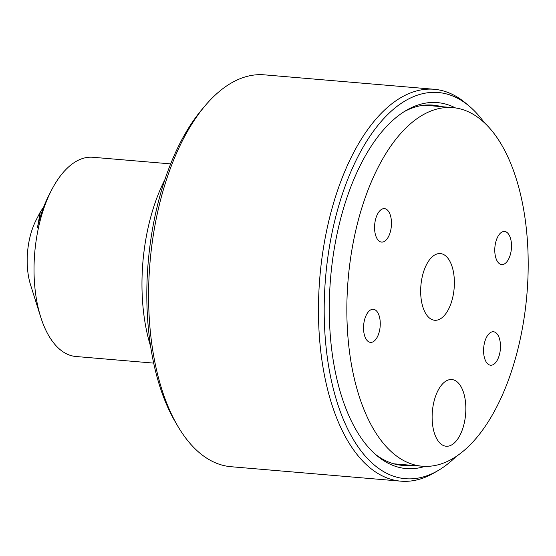 <?xml version="1.0" encoding="UTF-8"?>
<svg xmlns="http://www.w3.org/2000/svg" width="556" height="556" viewBox="0 0 556 556"><rect width="100%" height="100%" fill="white"/><g stroke="black" fill="none" stroke-linecap="round" stroke-linejoin="round"><path stroke-width="0.83" d="M150.648 346.506A132.196 65.9 -85.1 0 1 143.552 312.09A132.196 65.9 -85.1 0 1 164.833 179.748M153.692 363.117L75.922 356.5A99.976 49.838 -85.1 0 1 40.713 317.052A99.976 49.838 -85.1 0 1 35.223 290.642A99.976 49.838 -85.1 0 1 51.499 190.201A99.976 49.838 -85.1 0 1 92.873 157.272L170.643 163.888M43.674 207.02L40.331 211.905L37.46 227.529A91.997 45.863 -85.1 0 1 48.991 195.086L51.499 190.201M40.713 317.052L30.615 285.047A51.228 25.534 -85.1 0 1 27.8 271.516A51.228 25.534 -85.1 0 1 36.14 220.044L40.206 212.149M434.208 89.287L264.35 74.838A196.643 98.03 94.9 0 0 230.636 83.4A196.643 98.03 94.9 0 0 205.15 105.703A196.643 98.03 94.9 0 0 177.878 426.292A196.643 98.03 94.9 0 0 231.018 466.713L400.876 481.162A196.643 98.03 -85.1 0 1 318.456 310.373A196.643 98.03 -85.1 0 1 400.487 97.849A196.643 98.03 -85.1 0 1 434.208 89.287A196.643 98.03 -85.1 0 1 465.692 103.159L469.271 106.175A193.78 96.605 94.9 0 0 405.018 100.942A193.78 96.605 94.9 0 0 325.607 342.294A193.78 96.605 94.9 0 0 438.288 470.439A193.78 96.605 94.9 0 0 438.628 470.237A193.78 96.605 94.9 0 0 456.087 456.545M424.965 466.38A183.64 91.545 -85.1 0 1 376.857 455.614A183.64 91.545 -85.1 0 1 330.577 278.153A183.64 91.545 -85.1 0 1 405.894 110.602A183.64 91.545 -85.1 0 1 406.221 110.408A183.64 91.545 -85.1 0 1 455.454 107.927M375.071 454.057A180.776 90.121 94.9 0 0 402.217 465.351A180.776 90.121 94.9 0 0 410.863 465.261M484.471 122.876A193.78 96.605 94.9 0 0 469.271 106.175M493.485 364.479A16.784 8.368 94.9 0 0 500.483 346.339A16.784 8.368 94.9 0 0 493.45 331.758A16.784 8.368 94.9 0 0 490.573 332.488A16.784 8.368 94.9 0 0 483.574 350.627A16.784 8.368 94.9 0 0 490.607 365.209A16.784 8.368 94.9 0 0 493.485 364.479M384.474 241.36A16.784 8.368 94.9 0 0 391.473 223.22A16.784 8.368 94.9 0 0 384.439 208.639A16.784 8.368 94.9 0 0 381.562 209.376A16.784 8.368 94.9 0 0 374.556 227.508A16.784 8.368 94.9 0 0 381.597 242.089A16.784 8.368 94.9 0 0 384.474 241.36M373.34 341.655A16.61 8.277 94.9 0 0 380.269 323.71A16.61 8.277 94.9 0 0 373.312 309.289A16.61 8.277 94.9 0 0 370.463 310.012A16.61 8.277 94.9 0 0 363.534 327.957A16.61 8.277 94.9 0 0 370.498 342.378A16.61 8.277 94.9 0 0 373.34 341.655M504.584 263.843A16.61 8.277 94.9 0 0 511.513 245.891A16.61 8.277 94.9 0 0 504.549 231.47A16.61 8.277 94.9 0 0 501.7 232.193A16.61 8.277 94.9 0 0 494.77 250.137A16.61 8.277 94.9 0 0 501.734 264.566A16.61 8.277 94.9 0 0 504.584 263.843M440.421 318.81A33.464 16.68 94.9 0 0 454.384 282.358A33.464 16.68 94.9 0 0 440.074 253.564A33.464 16.68 94.9 0 0 434.618 255.037A33.464 16.68 94.9 0 0 420.663 290.92A33.464 16.68 94.9 0 0 434.403 320.235A33.464 16.68 94.9 0 0 440.421 318.81M451.889 444.779A33.464 16.68 94.9 0 0 465.845 408.326A33.464 16.68 94.9 0 0 451.535 379.533A33.464 16.68 94.9 0 0 446.086 381.006A33.464 16.68 94.9 0 0 432.123 416.889A33.464 16.68 94.9 0 0 445.863 446.204A33.464 16.68 94.9 0 0 451.889 444.779M421.921 115.453A179.956 89.711 94.9 0 0 346.847 309.942A179.956 89.711 94.9 0 0 422.268 466.227A179.956 89.711 94.9 0 0 453.126 458.394A179.956 89.711 94.9 0 0 528.2 263.905A179.956 89.711 94.9 0 0 452.779 107.621A179.956 89.711 94.9 0 0 421.921 115.453M177.878 426.292L175.362 422.011A191.688 95.556 -85.1 0 1 201.946 109.497L205.15 105.703M438.288 470.439L434.25 472.802A196.643 98.03 -85.1 0 1 400.876 481.162M441.367 106.648A180.776 90.121 94.9 0 0 432.86 105.098A180.776 90.121 94.9 0 0 404.198 111.645M393.711 463.801L422.268 466.227M424.214 105.188L452.779 107.621"/></g></svg>
